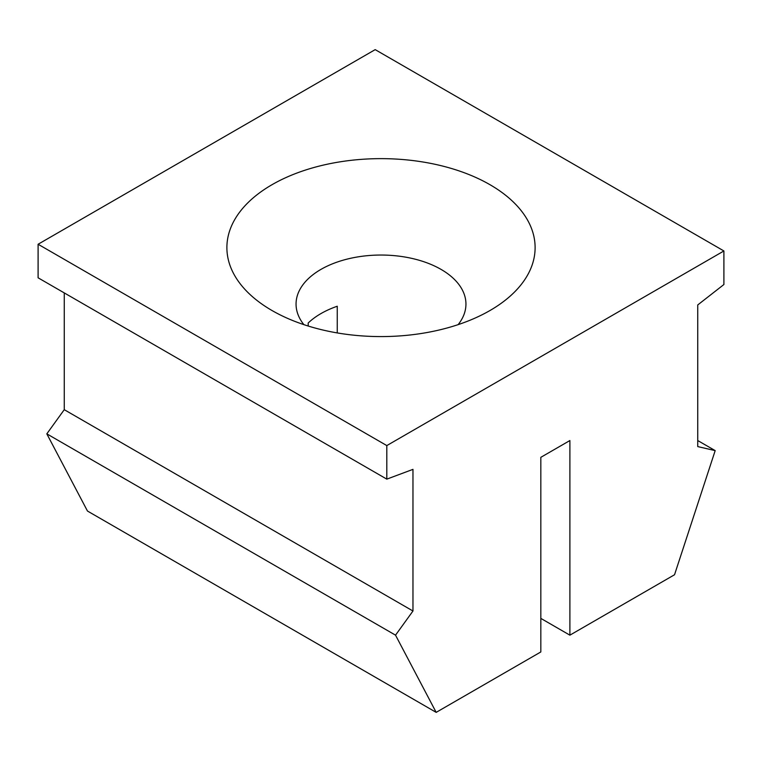 <?xml version="1.0" encoding="UTF-8"?>
<svg xmlns="http://www.w3.org/2000/svg" width="762" height="762" viewBox="0 0 762 762"><rect width="100%" height="100%" fill="white"/><g stroke="black" fill="none" stroke-linecap="round" stroke-linejoin="round"><path stroke-width="1.14" d="M337.252 332.927L337.252 306.238A84.944 49.044 180 0 0 308.191 323.012L308.191 326.031M303.876 324.641A84.944 49.044 180 0 1 296.056 304.086A84.944 49.044 180 0 1 348.491 258.775A84.944 49.044 180 0 1 441.065 269.405A84.944 49.044 180 0 1 465.944 304.086A84.944 49.044 180 0 1 458.124 324.641M272.024 310.525L272.024 310.525A154.115 88.973 180 0 1 272.024 184.699A154.115 88.973 180 0 1 489.976 184.699A154.115 88.973 180 0 1 489.976 310.525A154.115 88.973 180 0 1 272.024 310.525M386.81 479.136L38.1 277.806L38.1 244.25L386.81 445.579L386.81 479.136L412.966 469.363L412.966 611L395.526 635.165L46.815 433.845L64.256 409.68L64.256 292.913M46.815 433.845L87.468 511.035L436.178 712.365L540.829 651.948L540.829 457.324L569.89 440.55L569.89 635.165L674.532 574.748L715.185 450.618L697.744 446.589L697.744 304.943L723.9 284.521L723.9 250.965L375.19 49.635L38.1 244.25M412.966 611L64.256 409.68M715.185 450.618L697.744 440.55M386.81 445.579L723.9 250.965M436.178 712.365L395.526 635.165M540.829 618.392L569.89 635.165"/></g></svg>
